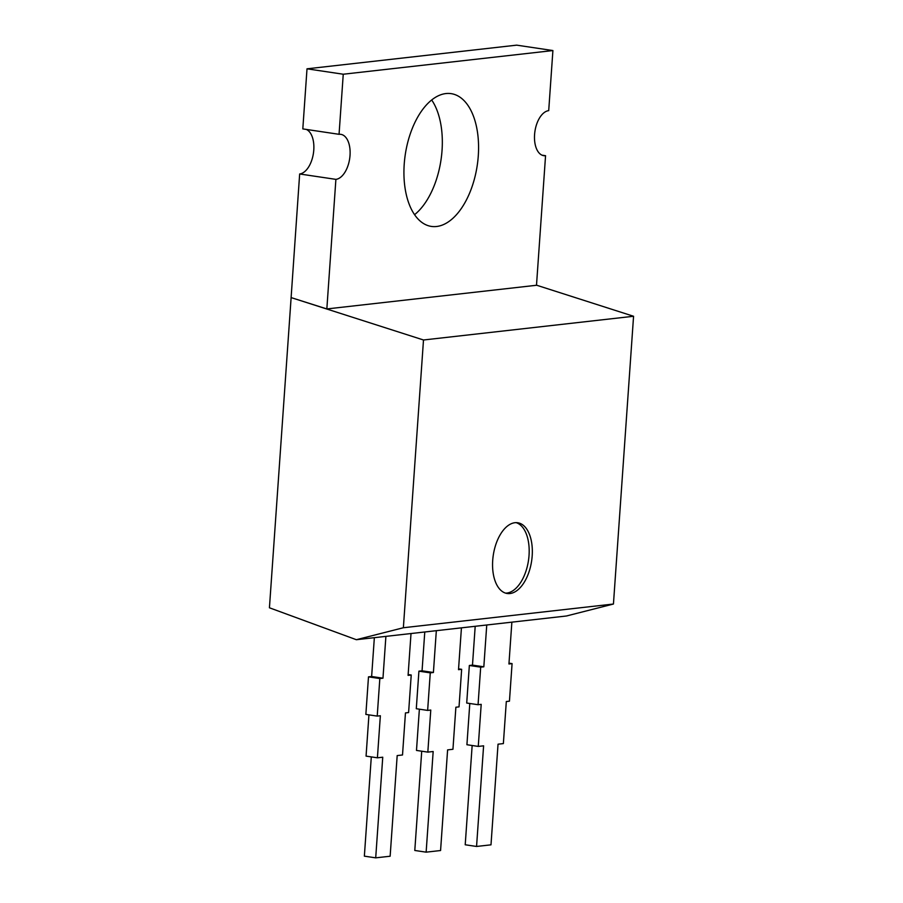 <?xml version="1.0" encoding="UTF-8"?>
<svg xmlns="http://www.w3.org/2000/svg" width="903" height="903" viewBox="0 0 903 903"><rect width="100%" height="100%" fill="white"/><g stroke="black" fill="none" stroke-linecap="round" stroke-linejoin="round"><path stroke-width="1.35" d="M492.711 560.345A35.759 19.392 98.5 0 0 507.181 593.497A35.759 19.392 98.5 0 0 532.183 555.898A35.759 19.392 98.5 0 0 517.724 522.758A35.759 19.392 98.5 0 0 492.711 560.345M505.612 593.136A35.759 19.392 98.5 0 0 529.034 555.424A35.759 19.392 98.5 0 0 516.121 522.634M478.285 155.847A67.115 36.391 -81.5 0 1 431.352 226.416A67.115 36.391 -81.5 0 1 404.217 164.211A67.115 36.391 -81.5 0 1 451.15 93.641A67.115 36.391 -81.5 0 1 478.285 155.847M431.679 99.973A67.115 36.391 -81.5 0 1 442.041 150.44A67.115 36.391 -81.5 0 1 414.579 214.677M552.907 50.557L516.663 45.15L307.009 68.82L302.81 128.903L339.054 134.31L343.253 74.227L552.907 50.557L548.708 110.64A22.756 12.337 98.5 0 0 534.723 132.967A22.756 12.337 98.5 0 0 543.775 155.677A22.756 12.337 98.5 0 0 545.559 155.7L536.495 285.269L326.841 308.939L335.893 179.37A22.756 12.337 98.5 0 0 350.025 155.429A22.756 12.337 98.5 0 0 340.826 134.344A22.756 12.337 98.5 0 0 339.054 134.31M289.818 316.31L299.661 173.974A22.756 12.337 98.5 0 0 313.781 150.022A22.756 12.337 98.5 0 0 306.298 129.422M326.841 308.939L291.127 297.595L269.433 607.787L356.358 639.708L566.441 615.993L613.442 604.028L633.567 316.264L423.496 339.991L403.37 627.743L356.358 639.708M291.127 297.595L423.496 339.991M536.506 285.179L633.567 316.264M613.442 604.028L403.37 627.743M299.661 173.974L335.893 179.37M542.071 155.181L545.559 155.7M307.009 68.82L343.253 74.227M421.724 751.206L414.793 850.468L426.137 852.161L433.169 751.51L427.83 752.12L430.776 710.051L427.638 710.413L430.268 672.859L433.406 672.498L436.33 630.689M419.376 709.182L416.486 750.427L427.83 752.12M430.268 672.859L418.913 671.166L416.294 708.72L427.638 710.413M418.913 671.166L422.062 670.816L433.406 672.498M422.062 670.816L424.771 631.987M461.433 627.845L458.51 669.665L461.647 669.315L459.029 706.868L455.88 707.218L452.945 749.276L447.606 749.885L440.574 850.524L426.137 852.161M458.566 668.852L461.647 669.315M371.302 756.895L364.361 856.157L375.704 857.85L382.748 757.211L377.409 757.809L380.355 715.752L377.217 716.102L379.836 678.548L382.974 678.198L385.897 636.378M368.943 714.871L366.065 756.116L377.409 757.809M379.836 678.548L368.492 676.855L365.862 714.408L377.217 716.102M368.492 676.855L371.63 676.505L382.974 678.198M371.63 676.505L374.35 637.687M411.012 633.545L408.088 675.365L411.226 675.004L408.596 712.557L405.458 712.918L402.512 754.976L397.185 755.574L390.141 856.225L375.704 857.85M408.145 674.552L411.226 675.004M511.866 622.156L508.942 663.976L512.08 663.615L509.45 701.168L506.312 701.529L503.366 743.587L498.038 744.185L490.995 844.836L476.558 846.461L483.602 745.822L478.263 746.42L481.197 704.363L478.059 704.712L480.689 667.159L483.827 666.809L486.751 624.989M508.999 663.163L512.08 663.615M472.156 745.517L465.214 844.768L476.558 846.461M469.797 703.482L466.919 744.727L478.263 746.42M480.689 667.159L469.346 665.477L466.716 703.031L478.059 704.712M469.346 665.477L472.483 665.116L483.827 666.809M472.483 665.116L475.192 626.298"/></g></svg>
